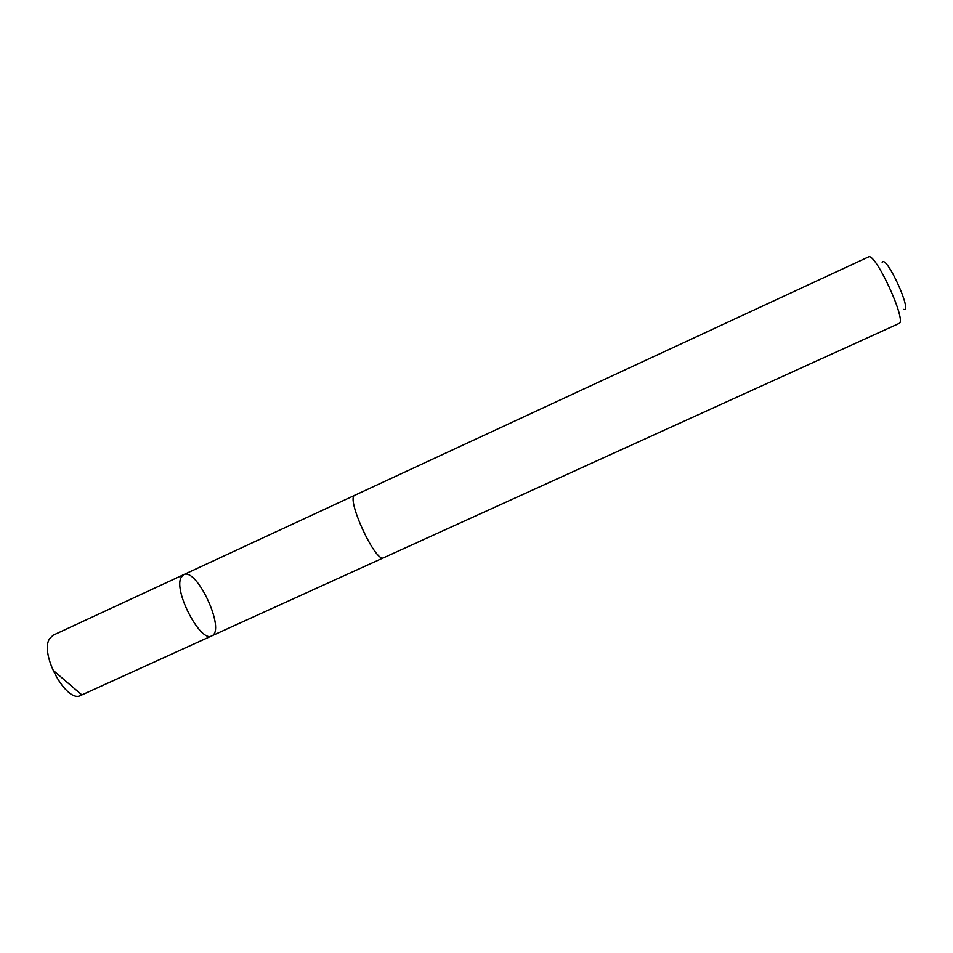 <?xml version="1.0" encoding="UTF-8"?>
<svg xmlns="http://www.w3.org/2000/svg" width="953" height="953" viewBox="0 0 953 953"><rect width="100%" height="100%" fill="white"/><g stroke="black" fill="none" stroke-linecap="round" stroke-linejoin="round"><path stroke-width="1.43" d="M181.01 577.661L183.607 574.683C196.926 567.118 226.135 630.719 211.721 635.889C200.869 643.144 173.517 591.515 181.01 577.661L183.607 574.683L53.165 635.198L49.687 638.546C39.097 653.675 66.829 704.041 80.814 695.404L211.721 635.889C200.869 643.144 173.517 591.515 181.01 577.661M354.921 495.203C345.32 497.406 375.72 563.592 383.642 557.743L898.977 323.496C907.518 322.019 875.116 251.449 868.421 256.965L354.921 495.203M882.192 262.599C885.754 253.236 913.105 312.787 903.682 309.38M81.791 694.856L54.142 671.198M354.707 495.31L183.607 574.683M383.416 557.827L211.721 635.889"/></g></svg>
